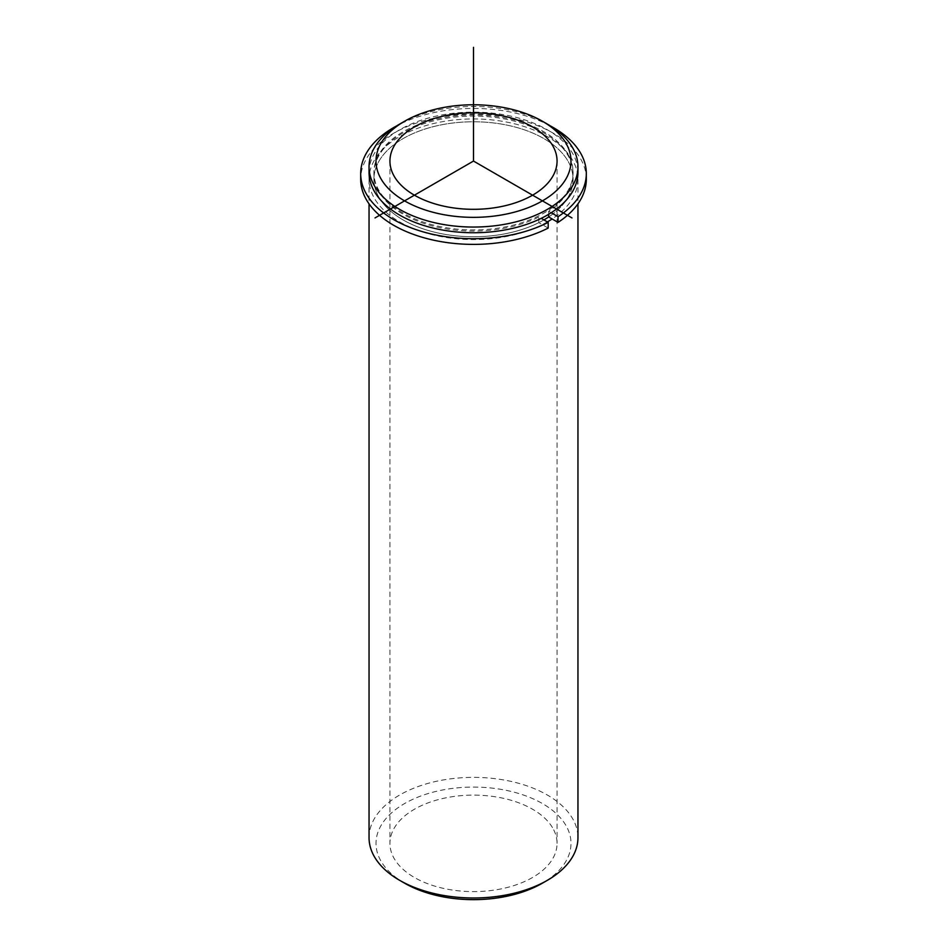 <?xml version="1.0" encoding="UTF-8"?>
<svg xmlns="http://www.w3.org/2000/svg" width="947" height="947" viewBox="0 0 947 947"><rect width="100%" height="100%" fill="white"/><g stroke="black" fill="none" stroke-linecap="round" stroke-linejoin="round"><path stroke-width="0.71" stroke-dasharray="4.74 3.55" d="M569.052 163.073A99.577 57.495 180 0 1 573.077 179.255A99.577 57.495 180 0 1 548.668 216.97A99.577 57.495 0 0 0 573.077 179.255A99.577 57.495 0 0 0 473.5 121.772A99.577 57.495 0 0 0 373.923 179.255A99.577 57.495 180 0 1 459.342 122.352A99.577 57.495 180 0 1 569.052 163.073M543.909 219.917A99.577 57.495 180 0 1 377.948 195.449A99.577 57.495 180 0 1 373.923 179.255A99.577 57.495 0 0 0 432.199 231.577A99.577 57.495 0 0 0 538.819 222.652L548.195 228.073M569.052 156.255A99.577 57.495 180 0 1 573.077 172.437A99.577 57.495 180 0 1 487.658 229.34A99.577 57.495 180 0 1 377.948 188.619A99.577 57.495 180 0 1 373.923 172.437A99.577 57.495 180 0 1 459.342 115.534A99.577 57.495 180 0 1 569.052 156.255M553.687 829.785A83.561 48.25 180 0 1 557.061 843.363A83.561 48.25 180 0 1 485.385 891.115A83.561 48.25 180 0 1 393.313 856.952A83.561 48.25 180 0 1 389.939 843.363A83.561 48.25 180 0 1 461.615 795.61A83.561 48.25 180 0 1 553.687 829.785M547.366 221.906A104.454 60.312 180 0 1 373.272 196.242A104.454 60.312 180 0 1 369.046 179.255A104.454 60.312 180 0 1 458.644 119.571A104.454 60.312 180 0 1 573.728 162.28A104.454 60.312 180 0 1 577.954 179.255A104.454 60.312 180 0 1 552.125 218.97M369.046 172.437A104.454 60.312 180 0 1 458.644 112.74A104.454 60.312 180 0 1 573.728 155.462A104.454 60.312 180 0 1 577.954 172.437M399.634 124.104A104.454 60.312 180 0 1 547.366 124.104M369.046 837.681A104.454 60.312 180 0 1 458.644 777.984A104.454 60.312 180 0 1 573.728 820.694A104.454 60.312 180 0 1 577.954 837.681M404.558 883.16A97.494 56.287 180 0 1 379.948 859.213A97.494 56.287 180 0 1 446.049 789.36A97.494 56.287 180 0 1 567.052 827.512A97.494 56.287 180 0 1 542.442 883.16M586.311 179.255A112.811 65.13 0 0 0 473.5 114.125A112.811 65.13 0 0 0 360.689 179.255M550.207 125.821A112.811 65.13 0 0 0 396.793 125.821M538.819 222.652L538.819 216.97L541.211 218.355M548.668 214.318L548.668 211.288A99.577 57.495 0 0 0 573.077 173.573A99.577 57.495 0 0 0 473.5 116.079A99.577 57.495 0 0 0 373.923 173.573A99.577 57.495 0 0 0 432.199 225.883A99.577 57.495 0 0 0 538.819 216.97M551.19 212.744L548.668 211.288M573.077 172.437L573.077 173.573M373.923 172.437L373.923 173.573M557.061 161.061L557.061 843.363M389.939 161.061L389.939 843.363M577.954 179.255L577.954 203.865M369.046 179.255L369.046 203.865"/><path stroke-width="1.42" d="M558.043 222.379A112.811 65.13 0 0 0 586.311 179.255L586.311 173.573A112.811 65.13 0 0 1 558.043 216.697L558.043 222.379L548.668 216.97A99.577 57.495 180 0 1 543.909 219.917M553.687 147.483A83.561 48.25 180 0 1 557.061 161.061A83.561 48.25 180 0 1 485.385 208.825A83.561 48.25 180 0 1 393.313 174.65A83.561 48.25 180 0 1 389.939 161.061A83.561 48.25 180 0 1 461.615 113.309A83.561 48.25 180 0 1 553.687 147.483M552.125 218.97A104.454 60.312 180 0 1 547.366 221.906M542.442 121.263L547.366 124.104A104.454 60.312 180 0 1 573.728 149.768A104.454 60.312 180 0 1 577.954 166.755L577.954 172.437A104.454 60.312 180 0 1 488.356 232.133A104.454 60.312 180 0 1 373.272 189.412A104.454 60.312 180 0 1 369.046 172.437L369.046 166.755A104.454 60.312 180 0 1 399.634 124.104L404.558 121.263A97.494 56.287 180 0 1 542.442 121.263A97.494 56.287 180 0 1 567.052 145.222A97.494 56.287 180 0 1 500.951 215.076A97.494 56.287 180 0 1 379.948 176.911A97.494 56.287 180 0 1 404.558 121.263M577.954 166.755A104.454 60.312 180 0 1 488.356 226.44A104.454 60.312 180 0 1 373.272 183.73A104.454 60.312 180 0 1 369.046 166.755M577.954 203.865L577.954 837.681A104.454 60.312 180 0 1 547.366 880.319A104.454 60.312 180 0 1 399.634 880.319A104.454 60.312 180 0 1 373.272 854.656A104.454 60.312 180 0 1 369.046 837.681L369.046 203.865M547.366 880.319L542.442 883.16A97.494 56.287 180 0 1 404.558 883.16L399.634 880.319M360.689 173.573L360.689 179.255A112.811 65.13 0 0 0 427.133 238.632A112.811 65.13 0 0 0 548.195 228.073L548.195 222.379A112.811 65.13 0 0 1 427.133 232.95A112.811 65.13 0 0 1 360.689 173.573A112.811 65.13 0 0 1 396.793 125.821M586.311 173.573A112.811 65.13 0 0 0 550.207 125.821M541.211 218.355L548.195 222.379M548.668 216.97L548.668 214.318M558.043 216.697L551.19 212.744M571.976 217.928L473.5 161.061L375.024 217.928M473.5 161.061L473.5 47.35"/></g></svg>
